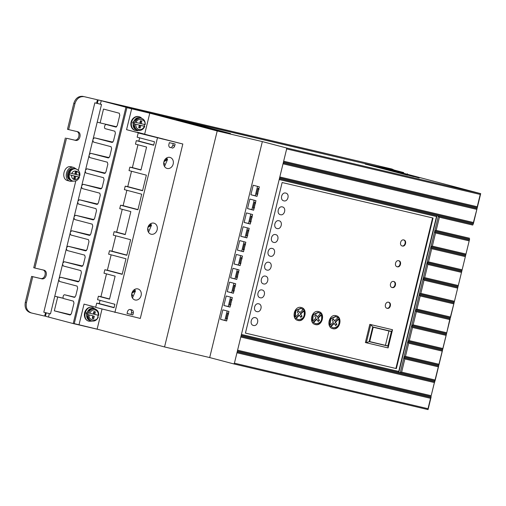 <?xml version="1.0" encoding="UTF-8"?>
<svg xmlns="http://www.w3.org/2000/svg" width="506" height="506" viewBox="0 0 506 506"><rect width="100%" height="100%" fill="white"/><g stroke="black" fill="none" stroke-linecap="round" stroke-linejoin="round"><path stroke-width="0.76" d="M138.733 127.664L139.239 127.784L139.871 125.184L144.64 126.323L140.813 125.437L140.181 128.031L138.726 127.689L139.359 125.096L134.115 123.831L139.359 125.096M144.64 126.323L144.381 126.272C143.166 128.809 141.383 129.915 139.03 129.593C136.784 128.834 135.703 127.057 135.791 124.255M98.101 315.175L97.892 316.984C97.082 322.385 87.532 320.134 89.303 314.96L87.627 314.542L88.05 312.809L89.726 313.233C90.941 310.697 92.718 309.59 95.071 309.912C97.323 310.671 98.398 312.449 98.309 315.251L98.575 315.301M73.762 178.517L74.262 178.631L74.901 176.037L79.202 177.049L75.843 176.284L75.211 178.884L73.756 178.542L74.388 175.943L69.145 174.684L74.388 175.943M72.908 181.059A6.236 5.218 -75.2 0 1 72.794 181.028A6.236 5.218 -75.2 0 1 69.145 174.684L69.569 172.951L74.812 174.216L75.445 171.616L76.893 171.958L76.261 174.557L79.619 175.316L79.202 177.049L78.67 176.948C77.639 178.972 76.172 179.851 74.274 179.573C72.447 178.972 71.548 177.543 71.561 175.278M230.521 133.571L188.068 122.427M176.48 119.618L219.199 130.902L176.461 119.694M138.6 130.384A7.128 5.964 -75.2 0 1 135.684 130.548A7.128 5.964 -75.2 0 1 135.557 130.516A7.128 5.964 -75.2 0 1 131.585 122.186A7.128 5.964 -75.2 0 1 139.061 116.703A7.128 5.964 -75.2 0 1 139.194 116.741A7.128 5.964 -75.2 0 1 141.775 118.353M138.853 116.652A7.128 5.964 104.8 0 0 138.72 116.614A7.128 5.964 104.8 0 0 138.587 116.582A7.128 5.964 104.8 0 0 131.117 122.06A7.128 5.964 104.8 0 0 135.083 130.39A7.128 5.964 104.8 0 0 135.216 130.428M182.28 120.978L224.999 132.262L182.261 121.06M407.564 175.209L365.111 164.064M370.936 165.348L413.655 176.632L370.917 165.424M419.17 177.941L376.717 166.79M104.597 173.45L105.944 171.964L107.841 164.178L107.323 162.198L89.689 157.543L89.018 155.759L89.315 154.532L90.719 153.299L108.385 157.961L109.72 156.474L111.617 148.688L111.099 146.708L93.465 142.053L92.794 140.27L93.091 139.049L94.495 137.815L112.13 142.471L113.496 140.984L115.393 133.198L114.875 131.218L105.235 128.676A2.138 1.17 103.2 0 1 104.609 126.298A2.138 1.17 103.2 0 1 106.235 124.52A2.138 1.17 103.2 0 1 106.247 124.52L115.918 127.076L117.253 125.583L119.783 115.204L119.264 113.224L103.509 109.062L100.137 122.907L97.215 122.136L101.516 104.483L94.837 102.826L78.36 170.408M70.087 315.004L71.441 313.518L73.971 303.132L73.446 301.152L63.813 298.61A1.961 1.075 103.2 0 1 63.75 298.597A1.961 1.075 103.2 0 1 63.161 296.415A1.961 1.075 103.2 0 1 64.648 294.783A1.961 1.075 103.2 0 1 64.736 294.808L74.407 297.357M64.648 294.783L74.964 297.205L64.736 294.808M92.111 321.089L89.195 321.259C81.605 319.925 85.185 305.226 92.573 307.414L95.286 309.065M92.364 307.357A7.128 5.964 104.8 0 0 92.231 307.319A7.128 5.964 104.8 0 0 92.098 307.287A7.128 5.964 104.8 0 0 84.629 312.765A7.128 5.964 104.8 0 0 88.594 321.101A7.128 5.964 104.8 0 0 88.727 321.133M169.883 157.391A5.699 4.769 104.8 0 0 163.906 161.775A5.699 4.769 104.8 0 0 167.081 168.441A5.699 4.769 104.8 0 0 167.182 168.466A5.699 4.769 104.8 0 0 173.166 164.083A5.699 4.769 104.8 0 0 169.991 157.417A5.699 4.769 104.8 0 0 169.883 157.391M137.822 288.913A5.699 4.769 104.8 0 0 131.845 293.297A5.699 4.769 104.8 0 0 135.02 299.963A5.699 4.769 104.8 0 0 135.121 299.988A5.699 4.769 104.8 0 0 141.104 295.605A5.699 4.769 104.8 0 0 137.929 288.939A5.699 4.769 104.8 0 0 137.822 288.913M153.856 223.152A5.699 4.769 104.8 0 0 147.879 227.536A5.699 4.769 104.8 0 0 151.047 234.202A5.699 4.769 104.8 0 0 151.155 234.227A5.699 4.769 104.8 0 0 157.132 229.844A5.699 4.769 104.8 0 0 153.957 223.178A5.699 4.769 104.8 0 0 153.856 223.152M73.383 181.148L70.429 181.325C62.839 179.991 66.425 165.291 73.806 167.48L76.545 169.162M71.612 166.904L71.352 166.835C63.971 164.646 60.385 179.345 67.981 180.68L70.429 181.325M280.469 214.702C276.206 213.93 278.211 205.702 282.367 206.916C286.636 207.688 284.631 215.91 280.469 214.702L280.4 214.683M277.098 228.548C272.829 227.776 274.834 219.547 278.996 220.761C283.259 221.527 281.254 229.756 277.098 228.548L277.022 228.529M283.847 200.857C279.584 200.085 281.589 191.863 285.745 193.071C290.008 193.842 288.003 202.065 283.847 200.857L283.771 200.838M273.721 242.393C269.458 241.621 271.463 233.392 275.618 234.601C279.881 235.372 277.876 243.601 273.721 242.393L273.645 242.374M270.343 256.232C266.08 255.467 268.085 247.238 272.247 248.446C276.51 249.218 274.505 257.446 270.343 256.232L270.274 256.219M266.972 270.077C262.709 269.312 264.714 261.083 268.869 262.291C273.132 263.063 271.127 271.292 266.972 270.077L266.896 270.059M263.594 283.923C259.331 283.151 261.336 274.929 265.492 276.137C269.761 276.909 267.756 285.137 263.594 283.923L263.525 283.904M260.223 297.768C255.954 296.997 257.959 288.768 262.121 289.982C266.384 290.754 264.379 298.976 260.223 297.768L260.147 297.749M256.846 311.614C252.583 310.842 254.588 302.613 258.743 303.828C263.012 304.593 261.007 312.822 256.846 311.614L256.77 311.595M253.474 325.459C249.205 324.688 251.21 316.459 255.372 317.673C259.635 318.438 257.63 326.667 253.474 325.459L253.398 325.44M387.147 308.318C383.833 307.718 385.389 301.317 388.627 302.259C391.941 302.86 390.385 309.261 387.147 308.318L387.09 308.306M392.213 287.553C388.893 286.953 390.455 280.552 393.687 281.494C397.008 282.095 395.445 288.49 392.213 287.553L392.156 287.534M397.273 266.782C393.959 266.188 395.515 259.787 398.753 260.729C402.068 261.33 400.512 267.725 397.273 266.782L397.216 266.77M402.34 246.017C399.019 245.416 400.581 239.022 403.813 239.964C407.128 240.559 405.572 246.96 402.34 246.017L402.276 246.005M332.859 328.666C325.75 327.382 329.09 313.676 336.022 315.687C343.131 316.977 339.792 330.684 332.859 328.666L332.733 328.641M315.447 324.574C308.337 323.29 311.677 309.577 318.609 311.595C325.719 312.879 322.373 326.585 315.447 324.574L315.32 324.542M298.034 320.475C290.925 319.191 294.264 305.485 301.196 307.496C308.299 308.786 304.96 322.493 298.034 320.475L297.907 320.45M144.172 126.196L144.589 124.47M330.975 326.585L333.068 327.806L330.975 326.585L334.264 323.435L335.649 325.598L336.888 324.466L335.01 322.145L338.331 318.976L338.799 319.103C339.905 324.567 337.995 327.471 333.068 327.806M313.562 322.486L315.655 323.707L313.562 322.486L316.851 319.343L318.236 321.506L319.476 320.368L317.597 318.053L320.912 314.877L321.386 315.004C322.493 320.475 320.583 323.378 315.655 323.707M296.149 318.394L298.243 319.615L296.149 318.394L299.438 315.244L300.823 317.407L302.063 316.275L300.185 313.954L303.499 310.785L303.973 310.912C305.08 316.376 303.17 319.28 298.243 319.615M230.527 133.552L188.087 122.344M126.911 107.658L402.656 172.508L389.222 169.485L480.7 193.634L286.396 147.935L262.342 141.591L217.207 130.972L149.776 113.173L126.911 107.658L74.262 323.631L97.127 329.147L102.022 309.065M407.57 175.184L365.13 163.982M419.177 177.916L376.736 166.714M407.368 173.754L407.248 174.247M98.765 329.577L73.206 323.568L125.937 107.247L403.661 172.774M95.716 307.193L84.04 304.112L78.98 324.877M114.09 307.534L99.239 303.613L100.043 300.349L99.239 303.613L96.703 303.151L95.666 307.389L140.295 318.438L182.818 144.001L137.423 132.389M106.488 273.866L100.928 296.687L98.392 296.231L97.544 299.691L114.887 304.27L114.046 307.73L96.703 303.151M107.38 270.21L111.143 254.834L107.38 270.21L104.843 269.749L104.002 273.215L115.115 276.149L109.505 299.166L98.392 296.231M112.022 251.178L115.779 235.802L112.022 251.178L109.486 250.717L108.638 254.176L125.981 258.756L122.186 274.328L104.843 269.749M125.292 234.417L116.665 232.14L122.237 209.32L116.665 232.14L114.128 231.678L113.281 235.138L130.624 239.717L126.829 255.29L109.486 250.717M137.967 209.585L123.116 205.664L126.873 190.288L123.116 205.664L120.58 205.202L119.739 208.662L130.852 211.597L125.241 234.613L114.128 231.678M131.503 171.249L127.759 186.625L125.222 186.164L124.375 189.623L141.718 194.203L137.923 209.781L120.58 205.202M137.961 144.767L132.395 167.587L129.859 167.125L129.017 170.592L146.361 175.165L142.559 190.743L125.222 186.164M153.704 145.032L138.853 141.111L139.656 137.847L138.853 141.111L136.316 140.649L135.469 144.115L146.588 147.05L140.978 170.06L129.859 167.125M131.63 108.904L126.563 129.669L140.731 133.413L138.195 132.951L137.158 137.189L154.501 141.769L153.66 145.228L136.316 140.649M137.461 132.237L163.153 139.182L126.563 129.669M149.776 113.173L144.716 133.938M217.207 130.972L164.558 346.945L97.127 329.147M262.342 141.591L209.693 357.565L164.558 346.945M259.344 186.847L253.209 185.228L250.894 194.747L257.023 196.366L259.344 186.847M252.589 214.531L246.46 212.918L244.139 222.431L250.274 224.05L252.589 214.531M245.84 242.222L239.711 240.603L237.39 250.122L243.519 251.741L245.84 242.222M239.091 269.913L232.962 268.294L230.641 277.813L236.77 279.432L239.091 269.913M232.343 297.604L226.214 295.985L223.892 305.498L230.021 307.117L232.343 297.604M234.423 363.169L428.006 408.696L430.543 398.311L236.96 352.783L237.586 350.19L431.175 395.717L434.382 382.561L240.799 337.034L241.425 334.441L398.734 371.436L436.488 216.549L279.185 179.554L234.423 363.169L233.747 363.909L209.693 357.565M279.185 179.554L279.647 178.732L473.236 224.266L480.7 193.634L480.232 194.456L286.655 148.928L279.185 179.548M480.232 194.456L477.24 206.739L283.657 161.212L283.486 162.989L477.076 208.516L473.401 222.488L279.818 176.961L279.647 178.732M476.608 209.332L283.025 163.805L283.486 162.989M286.396 147.935L286.655 148.928M228.965 311.443L222.836 309.83L220.515 319.343L226.65 320.962L228.965 311.443M235.72 283.758L229.585 282.139L227.27 291.658L233.399 293.271L235.72 283.758M242.469 256.068L236.34 254.448L234.019 263.968L240.148 265.587L242.469 256.068M249.218 228.377L243.089 226.758L240.767 236.277L246.896 237.896L249.218 228.377M255.966 200.692L249.837 199.073L247.516 208.592L253.645 210.205L255.966 200.692M469.606 239.148L465.767 254.891L469.397 240.008L434.584 231.837L434.799 230.945L469.606 239.148M465.09 256.58L431.713 248.731L430.745 247.586L430.96 246.694L465.767 254.891L461.927 270.64L465.558 255.758L430.751 247.573L430.96 246.707L432.345 246.131L465.722 253.98M461.251 272.323L427.874 264.474L426.906 263.335L427.121 262.443L461.927 270.64L458.088 286.39L461.719 271.507L426.912 263.322L427.121 262.456L428.506 261.88L461.883 269.73M453.572 303.821L420.195 295.972L419.227 294.827L454.04 303.005L449.733 319.571L416.356 311.721L415.388 310.576L415.603 309.685L450.41 317.888L458.088 286.39L423.282 278.205L424.667 277.63L458.044 285.479M431.175 395.717L450.201 318.748L415.394 310.564L415.603 309.697M237.63 351.101L431.213 396.628L430.543 398.311M233.747 363.909L428.051 409.607L431.004 397.488L237.422 351.961M125.937 107.247L98.177 99.916L375.832 165.215L403.712 172.578M74.388 297.357L75.742 295.871L77.639 288.085L77.114 286.105L59.48 281.45L58.81 279.666L59.107 278.439L60.518 277.212L78.177 281.874L79.518 280.381L81.415 272.595L80.89 270.615L63.256 265.96L62.586 264.183L62.883 262.956L64.294 261.722L81.928 266.377L83.294 264.897L85.191 257.105L84.666 255.125L67.032 250.47L66.362 248.693L66.659 247.466L68.063 246.232L85.704 250.887L87.07 249.407L88.967 241.621L88.442 239.642L70.808 234.986L70.138 233.203L70.435 231.976L71.839 230.742L89.505 235.404L90.846 233.917L92.743 226.131L92.219 224.152L74.584 219.496L73.914 217.713L74.211 216.486L75.615 215.252L93.256 219.914L94.616 218.428L96.519 210.641L95.995 208.662L78.36 204.007L77.69 202.223L77.987 201.002L79.391 199.769L97.057 204.43L98.392 202.944L100.296 195.152L99.771 193.172L82.136 188.517L81.466 186.739L81.763 185.512L83.167 184.279L100.808 188.934L102.168 187.454L104.065 179.662L103.547 177.688L85.912 173.027L85.242 171.249L85.539 170.022L86.943 168.789L104.609 173.45M75.811 180.882L43.794 312.221L50.473 313.884L54.774 296.225L57.697 296.997L54.325 310.842L70.1 315.004M73.206 323.568L48.494 317.047L49.335 313.606M45.527 312.664L44.686 316.092L31.581 313.012C27.299 311.462 25.578 308.009 26.432 302.651L32.757 276.693L41.612 278.774C46.229 280.141 48.468 270.957 43.718 270.122L34.87 268.041L66.507 138.246L75.362 140.326C79.973 141.699 82.212 132.509 77.469 131.674L68.62 129.593L74.945 103.635C76.659 98.48 79.777 96.165 84.312 96.69L97.424 99.771L96.576 103.237L100.384 104.185L101.225 100.726M98.177 99.916L97.335 103.382L101.516 104.483M46.267 312.853L45.445 316.237L48.494 317.047M106.5 273.873L100.928 296.687M131.516 171.249L127.759 186.625L142.61 190.547M137.974 144.773L132.395 167.587M182.818 144.001L138.195 132.951M132.844 314.909L127.057 313.486L127.531 311.582C128.062 310.051 129.005 309.368 130.352 309.527L131.8 309.881C133.072 310.368 133.578 311.411 133.325 313.005L132.844 314.909L127.063 313.461M171.863 148.011A2.669 2.233 104.8 0 0 174.671 145.924L175.139 144.02L169.333 142.66L168.871 144.564A2.669 2.233 104.8 0 0 170.364 147.657A2.669 2.233 104.8 0 0 170.414 147.67L169.997 147.518M114.894 312.468L157.423 138.024M250.894 194.747L255.245 195.771L257.535 186.366M257.048 196.246L255.245 195.771M244.139 222.431L248.497 223.456L250.786 214.057M250.299 223.937L248.497 223.456M237.39 250.122L241.748 251.147L244.037 241.748M243.55 251.621L241.748 251.147M230.641 277.813L234.993 278.838L237.289 269.432M236.802 279.312L234.993 278.838M223.892 305.498L228.244 306.522L230.54 297.123M230.053 307.003L228.244 306.522M245.435 333.093L282.139 182.533L433.06 218.029L396.356 368.589L245.435 333.093M220.515 319.343L224.873 320.368L227.162 310.969M226.675 320.848L224.873 320.368M227.27 291.658L231.621 292.683L233.911 283.278M233.424 293.157L231.621 292.683M234.019 263.968L238.37 264.992L240.66 255.593M240.173 265.467L238.37 264.992M240.767 236.277L245.119 237.301L247.409 227.902M246.928 237.776L245.119 237.301M247.516 208.592L251.868 209.61L254.164 200.212M253.677 210.091L251.868 209.61M477.24 206.739L477.284 207.65L283.702 162.122M473.401 222.488L473.445 223.399L279.862 177.872M457.411 288.072L424.034 280.223L423.073 279.072L457.879 287.256L454.249 302.139L419.442 293.935L420.828 293.379L454.205 301.228M449.733 319.571L446.57 333.631L411.764 325.434L413.155 324.871L446.526 332.72M445.894 335.32L412.517 327.471L411.555 326.313L446.362 334.498L442.731 349.38L407.925 341.183L409.316 340.62L442.693 348.47M442.054 351.069L408.684 343.213L407.716 342.062L442.522 350.247L438.892 365.13L404.085 356.932L405.477 356.369L438.854 364.219M438.221 366.812L404.844 358.963L403.877 357.812L438.683 365.996L435.052 380.879L398.772 372.353L436.488 216.549M241.261 336.218L434.844 381.745L434.382 382.561M428.006 408.696L428.051 409.607M116.627 126.785L100.137 122.907M112.914 142.142L94.495 137.815M109.138 157.632L90.719 153.299M105.362 173.122L86.943 168.789M101.586 188.611L83.167 184.279M97.816 204.101L79.391 199.769M94.04 219.585L75.615 215.252M90.264 235.075L71.839 230.742M86.488 250.565L68.063 246.232M82.712 266.055L64.294 261.722M78.936 281.538L60.518 277.212M70.815 314.719L54.325 310.842M63.358 298.331L57.697 296.997M63.294 298.23L54.774 296.225L58.81 279.666M59.107 278.439L62.586 264.183M62.883 262.956L66.362 248.693M66.659 247.466L70.138 233.203M70.435 231.976L73.914 217.713M74.211 216.486L77.69 202.223M77.987 201.002L81.466 186.739M81.763 185.512L85.242 171.249M85.539 170.022L89.018 155.759M89.315 154.532L92.794 140.27M93.091 139.049L97.215 122.136M89.195 321.259L88.594 321.101M100.934 296.693L109.555 298.964M107.392 270.217L122.237 274.132M112.035 251.178L126.873 255.094M141.029 169.864L132.408 167.594M134.704 128.695L132.692 122.389L137.556 117.904M131.06 314.441L131.535 312.544C131.794 310.943 131.288 309.9 130.017 309.419M169.978 147.512C171.332 147.657 172.268 146.968 172.786 145.431L174.671 145.924M164.52 166.474L167.486 159.611L166.797 157.859M132.458 297.996L135.418 291.121L134.735 289.381M148.492 232.235L151.446 225.341L150.763 223.62M245.442 333.081L396.356 368.589M395.888 368.463L432.586 217.915M472.768 225.081L439.391 217.232L438.411 216.075L436.956 215.733L438.411 216.075L400.227 372.688L401.637 372.119L435.015 379.968M398.734 371.436L398.779 372.346L241.47 335.351M439.391 217.232L436.185 230.382L469.562 238.231M468.929 240.831L435.552 232.981L432.345 246.131M431.713 248.731L428.506 261.88M427.874 264.474L424.667 277.63M424.034 280.223L420.828 293.379M420.195 295.972L416.988 309.122L450.365 316.971M416.356 311.721L413.155 324.871M412.517 327.471L409.316 340.62M408.684 343.213L405.477 356.369M404.844 358.963L401.637 372.119M394.199 170.067L391.96 169.042L378.836 166.006M31.581 313.012L30.449 312.708C26.167 311.158 24.446 307.711 25.3 302.354L31.625 276.396L32.757 276.693M96.576 103.237L94.837 102.826M91.061 308.609L86.197 313.1L88.208 319.4M173.242 143.577L172.786 145.431M165.462 158.897L166.91 158.049M163.792 162.312L164.507 164.222L163.811 164.633M167.486 159.611L163.925 161.711M133.451 290.374L134.836 289.558M131.794 293.524L132.585 295.643L131.75 296.136M135.418 291.121L131.87 293.208M149.529 224.563L150.858 223.778M147.727 228.326L148.353 230.015L147.777 230.356M151.446 225.341L147.904 227.422M257.446 194.62L256.523 194.374L258.003 188.314L258.99 189.478M256.523 194.374L257.933 193.804M250.698 222.305L249.774 222.064L251.248 216.005L252.235 217.169M249.774 222.064L251.185 221.495M243.949 249.996L243.025 249.749L244.499 243.696L245.486 244.853M243.025 249.749L244.43 249.18M237.2 277.686L236.277 277.44L237.75 271.387L238.737 272.544M236.277 277.44L237.681 276.871M230.445 305.371L229.522 305.131L231.002 299.071L231.988 300.235M229.522 305.131L230.932 304.561M369.14 341.645L366.325 342.783L388.096 347.9L388.007 346.079L369.14 341.645L372.726 326.933L370.753 324.612L366.325 342.783L365.383 342.537L369.81 324.365L392.523 329.735L369.81 324.365M227.074 319.216L226.15 318.976L227.561 318.407M228.611 314.081L227.624 312.917L228.548 313.163M233.823 291.532L232.899 291.285L234.379 285.226L235.36 286.39M232.899 291.285L234.31 290.716M240.571 263.841L239.648 263.594L241.128 257.541L242.115 258.699M239.648 263.594L241.058 263.025M247.32 236.15L246.397 235.91L247.807 235.334M248.863 231.008L247.877 229.85L248.8 230.097M254.075 208.459L253.152 208.219L254.626 202.16L255.612 203.323M253.152 208.219L254.556 207.65M436.185 230.382L434.799 230.945L434.591 231.824M435.552 232.981L434.584 231.837M403.87 357.824L404.085 356.932M407.709 342.075L407.925 341.183M411.549 326.326L411.764 325.434M415.603 309.685L416.988 309.122M419.227 294.827L419.442 293.935M377.704 165.709L391.163 168.833M378.849 165.962L377.716 165.658M84.312 96.69L97.424 99.771M83.18 96.393C78.645 95.868 75.527 98.183 73.813 103.338L74.945 103.635M68.62 129.593L67.488 129.296L73.813 103.338M75.362 140.326L74.23 140.029C78.847 141.376 81.08 132.237 76.336 131.377M74.23 140.029L66.507 138.246M34.87 268.041L33.738 267.744L65.375 137.948M41.612 278.774L40.48 278.477C45.097 279.818 47.33 270.678 42.586 269.825M40.48 278.477L31.625 276.396M167.423 159.358L166.822 159.2L166.537 158.27M163.729 164.02L164.507 164.222M164.279 160.699L166.822 159.2M135.323 290.735L134.615 289.691M131.655 295.396L132.585 295.643M132.23 292.19L134.9 290.621M151.414 225.189L150.668 224.993L150.383 224.057M147.701 229.844L148.353 230.015M148.271 226.403L150.668 224.993M398.785 372.308L400.227 372.688M388.096 347.9L392.523 329.735L391.593 331.373L388.007 346.079M386.679 308.192C389.911 309.134 391.473 302.733 388.153 302.139M391.739 287.427C394.971 288.369 396.533 281.969 393.219 281.368M396.805 266.662C400.037 267.604 401.6 261.204 398.279 260.603M401.865 245.891C405.097 246.833 406.66 240.439 403.339 239.838M332.385 328.546C339.317 330.557 342.657 316.851 335.554 315.567M314.972 324.447C321.905 326.465 325.244 312.759 318.135 311.468M297.56 320.355C304.492 322.366 307.831 308.66 300.722 307.376M436.982 215.739L398.81 372.315M419.234 294.815L419.442 293.954M411.555 326.313L411.764 325.447M407.716 342.062L407.925 341.196M403.877 357.812L404.085 356.945M70.751 180.028C64.591 178.915 67.481 167.031 73.49 168.776M136.215 122.522C137.018 117.126 146.576 119.372 144.798 124.546L141.231 123.704L141.863 121.111L140.415 120.77L139.782 123.363L134.539 122.104L134.115 123.831M372.726 326.933L391.593 331.373M333.024 319.052L334.618 320.918L333.277 318.824L332.037 319.963L333.397 322.088L330.083 325.257L329.608 325.137L330.222 318.748L335.516 316.478M330.507 326.459L333.796 323.315L334.264 323.435M335.427 325.25L336.42 324.34M315.611 314.953L317.205 316.826L315.858 314.732L314.624 315.864L315.984 317.989L312.67 321.165L312.196 321.038L312.809 314.65L318.103 312.379M313.087 322.36L316.376 319.216L316.851 319.343M318.015 321.152L319.001 320.247M295.675 318.268L298.964 315.124L299.438 315.244M300.596 317.06L301.589 316.149M298.198 310.861L299.786 312.727L298.445 310.633L297.205 311.772L298.572 313.897L295.251 317.066L294.783 316.946L295.396 310.557L300.684 308.287M373.213 327.23L391.41 331.512L388.937 330.981L385.433 345.345L369.715 341.594L373.213 327.23L388.937 330.981M369.329 341.506L373.137 327.211L369.329 341.506M334.618 320.918L337.907 317.774L335.921 316.579L330.684 318.894L330.083 325.257M335.01 322.145L335.484 322.271L338.799 319.103M335.484 322.271L336.888 324.466M317.205 316.826L320.494 313.682L318.502 312.487L313.265 314.795L312.67 321.165M317.597 318.053L318.072 318.179L321.386 315.004M318.072 318.179L319.476 320.368M300.185 313.954L300.653 314.081L303.973 310.912M300.653 314.081L302.063 316.275M299.786 312.727L303.075 309.583L301.089 308.388L295.852 310.703L295.251 317.066M98.151 317.028L97.683 316.908M388.943 330.987L385.439 345.351L387.906 345.876L391.41 331.512M98.309 315.251L94.742 314.409L95.375 311.816L93.926 311.475L93.294 314.068L89.726 313.233M89.303 314.96L92.87 315.801L92.237 318.394L93.692 318.736L94.325 316.142M141.231 123.704L140.288 123.458L140.915 120.883M139.239 127.784L140.181 128.031M139.871 125.184L140.813 125.437M94.426 311.595L93.8 314.163L94.742 314.409M87.627 314.542L92.87 315.801M93.692 318.736L92.743 318.489L93.382 315.896M92.244 318.369L92.743 318.489M76.261 174.557L75.318 174.304L75.944 171.736M74.262 178.631L75.211 178.884M74.901 176.037L75.843 176.284M136.968 129.966A6.236 5.218 -75.2 0 1 136.848 129.941A6.236 5.218 -75.2 0 1 133.382 122.648A6.236 5.218 -75.2 0 1 139.922 117.854A6.236 5.218 -75.2 0 1 140.035 117.879A6.236 5.218 -75.2 0 1 140.149 117.911M90.479 320.671A6.236 5.218 -75.2 0 1 90.359 320.646A6.236 5.218 -75.2 0 1 86.893 313.353A6.236 5.218 -75.2 0 1 93.427 308.559A6.236 5.218 -75.2 0 1 93.547 308.59A6.236 5.218 -75.2 0 1 93.661 308.622M72.213 180.876A6.236 5.218 -75.2 0 1 72.092 180.844A6.236 5.218 -75.2 0 1 68.626 173.552A6.236 5.218 -75.2 0 1 75.16 168.757A6.236 5.218 -75.2 0 1 75.28 168.789A6.236 5.218 -75.2 0 1 75.394 168.821M88.518 312.936A6.236 5.218 -75.2 0 1 94.812 308.926A6.236 5.218 -75.2 0 1 94.926 308.951C97.639 309.944 98.904 312.069 98.714 315.339M106.235 124.52L116.469 126.924L106.247 124.52M135.007 122.224A6.236 5.218 -75.2 0 1 141.3 118.221A6.236 5.218 -75.2 0 1 141.414 118.246L140.035 117.879M69.569 172.951A6.236 5.218 -75.2 0 1 75.862 168.941A6.236 5.218 -75.2 0 1 75.976 168.972L75.147 168.757C68.392 166.784 65.198 179.409 72.092 180.844L72.921 181.059C75.938 181.464 78.12 180.155 79.474 177.125M133.325 313.005L131.535 312.544M258.003 188.314L258.927 188.561M251.248 216.005L252.171 216.252M244.499 243.696L245.423 243.936M237.75 271.387L238.674 271.627M231.002 299.071L231.925 299.318M443.161 198.725L442.478 199.465M226.15 318.976L227.624 312.917M234.379 285.226L235.296 285.473M241.128 257.541L242.051 257.782M246.397 235.91L247.877 229.85M254.626 202.16L255.549 202.406M390.828 168.745L391.96 169.042M26.432 302.651L25.3 302.354M144.779 126.361C143.413 129.409 141.269 130.731 138.353 130.333A6.236 5.218 -75.2 0 1 138.233 130.301A6.236 5.218 -75.2 0 1 134.59 123.957M91.858 321.038A6.236 5.218 -75.2 0 1 91.744 321.013A6.236 5.218 -75.2 0 1 88.101 314.662M71.985 173.545C72.775 169.238 80.372 171.028 79.094 175.221M138.353 130.333L136.848 129.941C130.137 128.549 133.337 115.918 139.909 117.854M98.29 317.072C96.893 320.171 94.711 321.487 91.744 321.013L90.359 320.646C83.648 319.261 86.849 306.63 93.42 308.559L94.926 308.951M139.194 116.741L138.72 116.614M92.706 307.446L92.231 307.319M73.939 167.511L71.485 166.866M135.557 130.516L135.083 130.39M392.125 169.086L390.993 168.783M145.203 124.634C145.399 121.37 144.134 119.239 141.414 118.246M335.446 316.459L335.921 316.579M318.034 312.36L318.502 312.487M300.621 308.268L301.089 308.388M79.897 175.399C80.093 172.148 78.784 170.01 75.976 168.972"/></g></svg>

